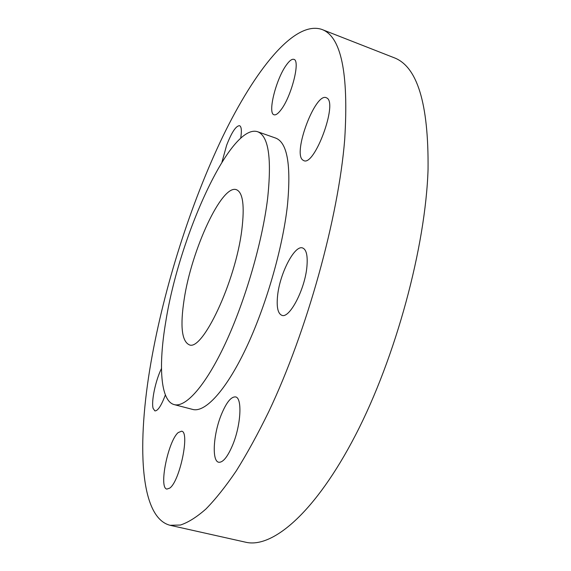 <?xml version="1.0" encoding="UTF-8"?>
<svg xmlns="http://www.w3.org/2000/svg" width="571" height="571" viewBox="0 0 571 571"><rect width="100%" height="100%" fill="white"/><g stroke="black" fill="none" stroke-linecap="round" stroke-linejoin="round"><path stroke-width="0.86" d="M241.833 229.785C244.731 205.738 242.925 192.377 236.43 189.7C221.762 183.941 191.478 250.027 184.155 299.411C180.108 325.848 181.735 340.944 189.037 344.691C202.063 352.35 235.566 281.824 241.833 229.785M165.79 321.587C158.295 365.469 160.351 400.999 174.176 404.603C185.703 407.801 205.639 385.739 225.445 343.264C245.209 300.874 262.296 242.125 267.599 198.687C271.889 158.246 268.563 135.927 257.621 131.723C230.391 122.829 179.094 236.858 165.79 321.587M174.176 404.603L192.727 409.443C204.968 412.819 225.588 391.092 245.673 349.002C265.729 306.991 282.652 248.613 287.449 205.282C291.231 164.933 287.32 142.536 275.707 138.089L257.621 131.723M150.972 362.371C136.904 442.868 139.374 517.412 170.044 525.284L180.415 525.034C188.13 522.515 196.617 517.183 205.867 509.061C215.495 499.261 225.616 486.563 236.23 470.954C247.015 453.731 257.849 433.989 268.727 411.72C307.041 331.151 338.467 217.494 344.713 139.36C348.802 72.895 341.123 36.23 321.694 29.371C294.072 20.299 254.737 70.511 222.704 136.726C190.478 203.975 164.184 287.013 150.972 362.371M286.428 64.937C276.079 78.855 267.399 113.415 274.016 114.764C275.75 115.313 278.056 113.693 280.932 109.903C291.381 96.749 300.646 60.362 293.894 59.37C291.995 58.792 289.504 60.647 286.428 64.937M240.705 138.161C241.861 130.759 241.483 126.605 239.57 125.691C235.987 125.756 231.676 132.279 226.63 145.255L221.969 162.1M161.472 368.516C155.612 380.236 151.094 401.57 153.121 408.393L154.884 410.899C157.81 411.013 161.308 405.688 165.369 394.939M178.252 432.547C168.224 440.576 158.474 488.219 166.91 489.083L169.751 488.105C179.929 481.21 190.093 431.326 181.549 431.205L178.252 432.547M221.184 414.996C213.34 434.317 211.67 461.125 218.693 462.239C222.997 462.696 227.715 456.807 232.84 444.581C241.055 424.588 242.34 397.709 235.559 396.924C231.055 396.56 226.266 402.576 221.184 414.996M277.57 295.871C276.45 307.098 277.87 313.579 281.831 315.313C289.483 318.982 305.121 289.083 306.934 266.421C307.819 255.658 306.391 249.513 302.644 247.978C294.629 244.609 279.683 273.723 277.57 295.871M302.716 159.994L303.751 160.608C314.471 166.739 338.153 102.701 326.748 97.948L326.241 97.698C315.249 92.445 292.609 152.949 302.716 159.994M170.044 525.284L245.544 542.186C272.324 548.781 315.428 512.687 355.647 434.845C395.817 357.246 425.631 246.701 428.057 169.323C428.678 103.365 417.237 66.122 393.733 57.585L321.694 29.371"/></g></svg>

